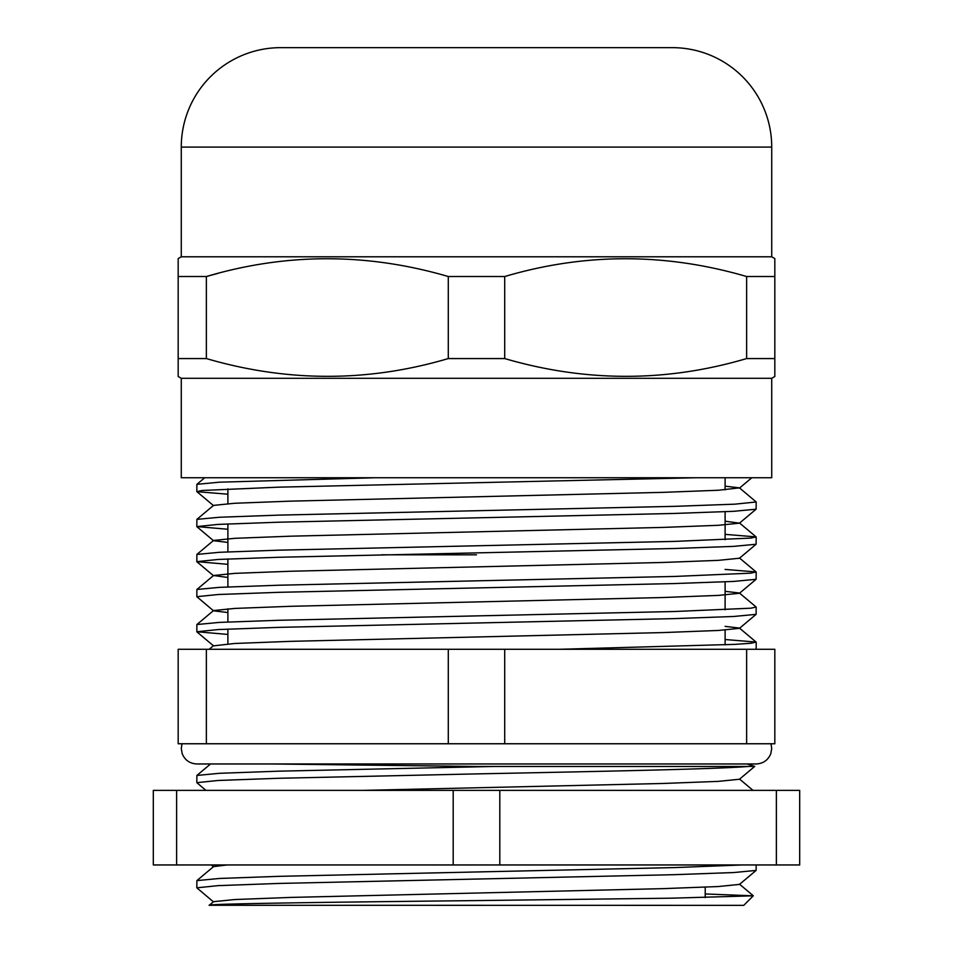 <?xml version="1.0" encoding="UTF-8"?>
<svg xmlns="http://www.w3.org/2000/svg" width="953" height="953" viewBox="0 0 953 953"><rect width="100%" height="100%" fill="white"/><g stroke="black" fill="none" stroke-linecap="round" stroke-linejoin="round"><path stroke-width="1.43" d="M771.727 378.305L181.273 378.305L181.273 477.739L771.727 477.739L771.727 378.305L774.825 376.506L774.825 358.566L746.628 358.566C666.421 382.248 585.785 382.248 504.709 358.566L448.291 358.566C368.096 382.248 287.449 382.248 206.372 358.566L178.175 358.566L178.175 376.506L181.273 378.305M656.736 47.65L672.282 47.65A99.446 99.446 0 0 1 771.727 147.096L771.727 256.786L181.273 256.786L178.175 258.585L178.175 276.525L178.175 258.585M206.372 358.566L206.372 276.525L178.175 276.525L178.175 373.469M218.011 273.368L206.372 276.525C286.579 252.831 367.215 252.831 448.291 276.525L504.709 276.525C584.904 252.831 665.551 252.831 746.628 276.525L774.825 276.525L774.825 258.585L771.727 256.786M672.282 47.65L280.718 47.65A99.446 99.446 0 0 0 181.273 147.096L181.273 256.786M746.628 358.566L746.628 276.525M774.825 374.791L774.825 261.622M280.718 47.65L296.264 47.65M504.709 358.566L504.709 276.525M448.291 358.566L448.291 276.525M198.82 477.739L199.689 477.739M753.084 477.739L754.121 477.739M381.51 554.813L476.5 554.813M205.919 790.371L196.818 782.663L218.106 780.471L278.729 778.279L476.5 773.896C601.772 771.406 720.146 769 748.2 766.45L754.728 766.403L739.457 779.244L718.276 781.377L662.68 783.485L363.272 790.371M748.2 766.45L476.5 766.45L269.925 763.961M227.886 494.202L196.89 491.665L202.084 490.473L278.729 487.162L696.631 477.739M196.89 519.373L213.543 505.388L234.831 503.255L290.713 501.135L662.68 492.367L718.276 490.259L739.457 487.865L756.182 501.969L735.001 504.161L674.664 506.341L279.122 515.108L219.488 517.241L196.89 519.373L196.818 526.592L218.106 524.4L278.729 522.208L674.271 513.453L733.619 511.32L756.11 509.188L756.182 501.969M725.114 534.359L756.11 536.908L750.94 538.088L674.664 541.399L279.122 550.155L219.488 552.287L196.89 554.432L196.818 561.651L218.106 559.459L278.729 557.267L674.271 548.499L733.619 546.379L756.11 544.246L756.182 537.027M725.114 569.418L756.11 571.955L750.94 573.146L674.664 576.446L279.122 585.213L219.488 587.346L196.89 589.49L196.818 596.697L218.106 594.517L278.729 592.325L674.271 583.558L733.619 581.437L756.11 579.293L756.182 572.074M725.114 591.313L739.457 593.028L756.11 607.013L750.94 608.193L674.664 611.504L279.122 620.272L219.488 622.392L196.89 624.537L196.818 631.756L218.106 629.564L278.729 627.372L674.271 618.616L733.619 616.484L756.11 614.351L756.182 607.132M375.375 477.739L219.488 482.182L196.89 484.327L196.818 491.545M227.886 529.26L196.818 526.592M227.886 564.319L196.818 561.651M227.886 612.529L213.543 610.813L196.818 596.697M227.886 634.424L196.818 631.756M209.243 905.35L209.243 905.35C203.728 903.754 332.585 902.157 476.5 900.585L670.995 898.191L753.287 895.82L743.757 905.35L209.255 905.279L213.543 901.669L234.831 899.537L290.713 897.416L662.68 888.649L718.276 886.54L739.457 884.408L756.11 870.423L756.182 864.955M753.287 895.82L705.22 893.962M746.628 743.757L448.291 743.757L448.291 649.279L774.825 649.279L774.825 743.757L746.628 743.757L746.628 649.279M213.543 901.931L196.818 887.827L218.106 885.635L278.729 883.443L674.271 874.675L733.619 872.555L756.11 870.423M196.818 887.827L196.89 880.608L219.488 878.463L279.122 876.331L674.664 867.575L742.375 864.955M196.818 782.663L196.89 775.444L219.488 773.3L279.122 771.168L494.774 766.45M196.89 880.608L213.543 866.622L227.159 864.955M448.291 743.757L178.175 743.757L178.175 649.279L448.291 649.279M206.372 743.757L206.372 649.279M504.709 743.757L504.709 649.279M725.114 639.523L756.11 642.072L750.94 643.251L735.001 644.371L559.506 649.279M196.89 631.875L213.543 645.86L234.831 643.466L290.713 641.345L662.68 632.589L718.276 630.469L739.457 628.337L756.11 614.351M756.11 642.072L739.457 628.075L725.114 626.359M196.89 624.537L213.543 610.551L234.831 608.419L290.713 606.299L662.68 597.531L718.276 595.411L739.457 593.278L756.11 579.293M227.886 577.47L213.543 575.505L234.831 573.361L290.713 571.24L662.68 562.473L718.276 560.364L739.457 558.232L756.11 544.246M227.886 542.424L213.543 540.708L196.89 526.711M196.89 554.432L213.543 540.446L234.831 538.314L290.713 536.182L662.68 527.426L718.276 525.306L739.457 523.173L725.114 521.196M739.457 487.865L725.114 486.149M176.627 790.371L153.314 790.371L153.314 864.955L176.627 864.955L176.627 790.371L453.187 790.371L453.187 864.955L176.627 864.955M203.954 790.359L209.064 790.371M776.373 790.371L776.373 864.955L799.686 864.955L799.686 790.371L453.187 790.371M776.373 864.955L453.187 864.955M499.813 790.371L499.813 864.955M771.727 147.096L181.273 147.096M725.114 539.696L725.114 511.737L725.114 539.696M725.114 489.842L725.114 477.739L725.114 489.842M227.886 551.882L227.886 523.924L227.886 551.882M227.886 503.672L227.886 488.877L227.886 503.672M754.669 766.391L747.045 763.961M227.886 558.982L227.886 586.941M227.886 608.836L227.886 621.999M227.886 629.087L227.886 643.894M213.401 866.753L211.256 864.955M196.89 775.444L210.565 763.961M753.013 790.371L739.599 779.113M753.275 895.749L739.457 884.146M725.114 581.842L725.114 609.801M725.114 630.052L725.114 644.859M756.182 642.191L756.182 649.279M196.89 484.327L204.728 477.739M756.11 536.908L739.457 522.923M756.11 571.955L739.457 557.97M196.89 589.49L213.543 575.505M209.172 649.279L213.543 645.61M196.89 561.77L213.543 575.755M756.11 509.188L739.457 523.173M196.89 491.665L213.543 505.65M751.81 477.739L739.457 488.127M705.22 887.172L705.22 897.619M771.001 743.757L771.727 748.427L770.798 753.692C768.082 760.184 763.21 763.615 756.182 763.961L196.818 763.961C189.79 763.615 184.918 760.184 182.202 753.692L181.273 748.427L181.999 743.757"/></g></svg>
